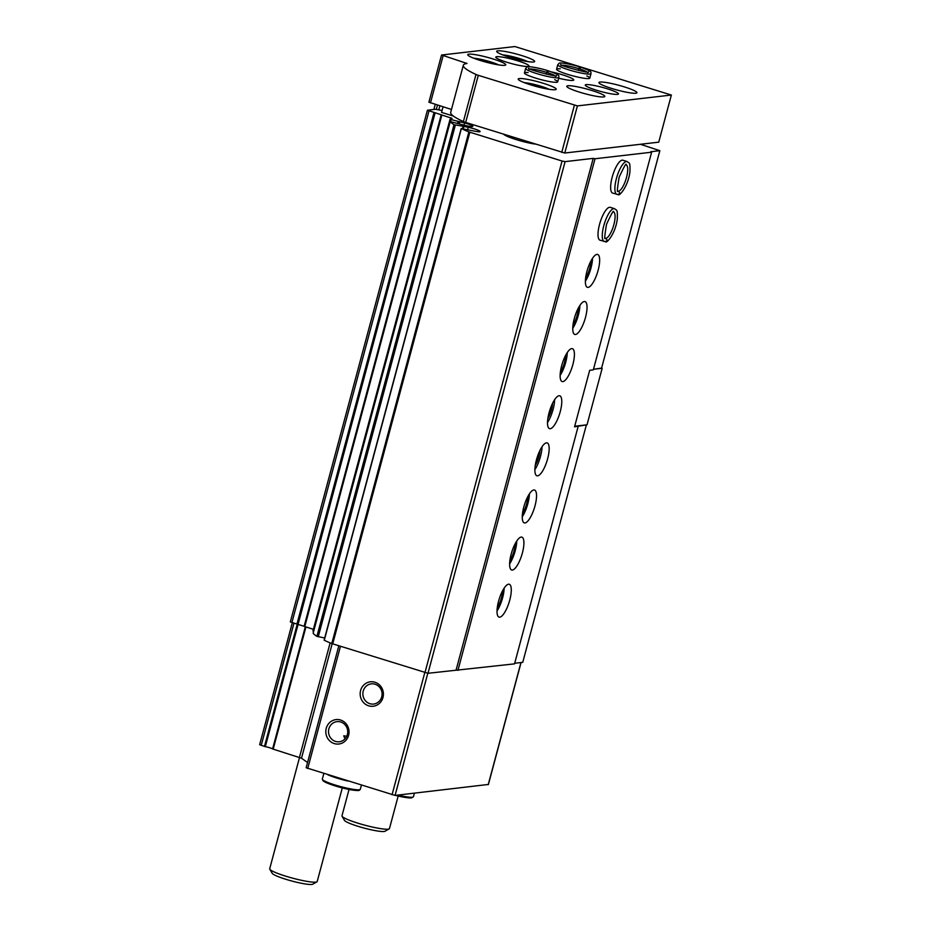 <?xml version="1.0" encoding="UTF-8"?>
<svg xmlns="http://www.w3.org/2000/svg" width="931" height="931" viewBox="0 0 931 931"><rect width="100%" height="100%" fill="white"/><g stroke="black" fill="none" stroke-linecap="round" stroke-linejoin="round"><path stroke-width="1.4" d="M346.798 736.212L343.76 735.827L344.97 738.946M640.435 144.282L659.846 150.682L601.519 368.35L593.466 369.281L601.589 368.094M659.846 150.682L650.769 151.73L651.63 152.207L593.315 369.875L589.695 370.282L574.543 426.829L586.379 424.885L522.745 662.337L514.692 663.268M578.163 426.41L514.54 663.861L427.992 673.288L331.785 643.565A73.758 9.368 -165 0 1 324.267 640.284L324.302 640.144M508.57 584.202A17.212 5.214 107.3 0 0 498.841 600.239A17.212 5.214 107.3 0 0 499.016 617.113A17.212 5.214 107.3 0 0 509.129 602.241A17.212 5.214 107.3 0 0 509.28 584.261A17.212 5.214 107.3 0 0 508.57 584.202M521.197 537.082A17.212 5.214 107.3 0 0 511.456 553.119A17.212 5.214 107.3 0 0 511.643 570.005A17.212 5.214 107.3 0 0 521.756 555.132A17.212 5.214 107.3 0 0 521.907 537.14A17.212 5.214 107.3 0 0 521.197 537.082M533.812 489.974A17.212 5.214 107.3 0 0 524.083 506.01A17.212 5.214 107.3 0 0 524.269 522.885A17.212 5.214 107.3 0 0 534.382 508.012A17.212 5.214 107.3 0 0 534.522 490.032A17.212 5.214 107.3 0 0 533.812 489.974M546.439 442.853A17.212 5.214 107.3 0 0 536.71 458.89A17.212 5.214 107.3 0 0 536.896 475.776A17.212 5.214 107.3 0 0 547.009 460.903A17.212 5.214 107.3 0 0 547.149 442.912A17.212 5.214 107.3 0 0 546.439 442.853M559.066 395.745A17.212 5.214 107.3 0 0 549.337 411.781A17.212 5.214 107.3 0 0 549.523 428.656A17.212 5.214 107.3 0 0 559.624 413.783A17.212 5.214 107.3 0 0 559.775 395.803A17.212 5.214 107.3 0 0 559.066 395.745M571.692 348.625A17.212 5.214 107.3 0 0 561.963 364.661A17.212 5.214 107.3 0 0 562.138 381.547A17.212 5.214 107.3 0 0 572.251 366.674A17.212 5.214 107.3 0 0 572.402 348.683A17.212 5.214 107.3 0 0 571.692 348.625M584.319 301.516A17.212 5.214 107.3 0 0 574.578 317.552A17.212 5.214 107.3 0 0 574.764 334.427A17.212 5.214 107.3 0 0 584.877 319.554A17.212 5.214 107.3 0 0 585.029 301.574A17.212 5.214 107.3 0 0 584.319 301.516M596.934 254.396A17.212 5.214 107.3 0 0 587.205 270.432A17.212 5.214 107.3 0 0 587.391 287.318A17.212 5.214 107.3 0 0 597.504 272.446A17.212 5.214 107.3 0 0 597.644 254.454A17.212 5.214 107.3 0 0 596.934 254.396M604.266 241.525A17.212 5.214 107.3 0 1 604.417 223.545A17.212 5.214 107.3 0 1 614.518 208.672L610.27 207.345A17.212 5.214 107.3 0 0 609.561 207.287A17.212 5.214 107.3 0 0 599.832 223.324A17.212 5.214 107.3 0 0 600.018 240.198L605.522 241.664M616.892 194.416A17.212 5.214 107.3 0 1 617.032 176.436A17.212 5.214 107.3 0 1 627.145 161.552L622.897 160.225A17.212 5.214 107.3 0 0 622.187 160.167A17.212 5.214 107.3 0 0 612.458 176.203A17.212 5.214 107.3 0 0 612.645 193.089L618.149 194.544M651.63 152.207L595.025 158.747L457.924 670.401M488.275 784.461L395.081 795.411L306.148 767.761L338.826 645.8M340.583 720.035A12.289 11.614 -96.6 0 0 326.164 734.675A12.289 11.614 -96.6 0 0 345.529 740.727A12.289 11.614 -96.6 0 0 340.583 720.035M374.937 682.248A12.289 11.614 -96.6 0 0 360.518 696.9A12.289 11.614 -96.6 0 0 379.895 702.94A12.289 11.614 -96.6 0 0 374.937 682.248M307.556 762.512L301.504 758.218L332.181 643.717M292.322 622.758L259.644 744.719L265.312 746.674A4.923 0.628 -165 0 1 272.585 748.943L301.504 758.218M595.025 158.747L593.198 158.375L456.097 670.041M593.198 158.375L565.094 161.633L427.992 673.288M565.094 161.633L562.056 161.028L424.955 672.682M562.056 161.028L468.875 131.899A73.758 9.368 -165 0 1 461.357 128.618L476.544 131.515A8.856 1.129 -165 0 0 480.105 131.55A8.856 1.129 -165 0 0 468.235 127.314L463.917 126.418L463.277 128.815M442.062 110.51L435.405 109.264L427.422 110.242L452.047 118.353A73.758 9.368 -165 0 0 450.045 119.319L464.581 122.962A8.856 1.129 -165 0 1 472.808 126.337A8.856 1.129 -165 0 1 465.837 125.604L450.243 121.6A73.758 9.368 -165 0 0 454.002 124.684L463.917 126.418M324.698 637.979L316.901 636.35A73.758 9.368 -165 0 1 313.142 633.255L313.153 633.22M313.654 631.299L312.932 630.985L450.034 119.331L312.932 630.985M313.375 629.333L304.134 626.342L441.236 114.711L304.134 626.354M435.126 112.779L298.036 624.433L304.158 626.26M298.036 624.433L290.321 621.896L427.422 110.242M443.04 106.844L441.562 112.383L453.385 116.072M503.648 134.285A19.865 2.525 15 0 0 516.065 139.557A19.865 2.525 15 0 0 535.011 144.072M375.088 684.215A10.16 9.601 -96.6 0 0 362.939 695.05A10.16 9.601 -96.6 0 0 382.059 694.863A10.16 9.601 -96.6 0 0 375.088 684.215M340.734 721.99A10.16 9.601 -96.6 0 0 328.585 732.825A10.16 9.601 -96.6 0 0 347.694 732.639A10.16 9.601 -96.6 0 0 340.734 721.99M585.587 278.183A13.523 4.096 107.3 0 0 590.964 260.948M585.378 281.197A17.212 5.214 107.3 0 0 592.512 258.341M572.961 325.291A13.523 4.096 107.3 0 0 578.337 308.068M572.751 328.317A17.212 5.214 107.3 0 0 579.885 305.461M560.334 372.412A13.523 4.096 107.3 0 0 565.722 355.177M560.125 375.426A17.212 5.214 107.3 0 0 567.258 352.57M547.87 418.38A12.289 3.724 107.3 0 0 552.572 403.321M547.498 422.546A17.212 5.214 107.3 0 0 554.632 399.69M535.244 465.488A12.289 3.724 107.3 0 0 539.945 450.429M534.871 469.655A17.212 5.214 107.3 0 0 542.017 446.799M522.466 513.749A13.523 4.096 107.3 0 0 527.842 496.526M522.256 516.775A17.212 5.214 107.3 0 0 529.39 493.907M509.839 560.869A13.523 4.096 107.3 0 0 515.215 543.634M509.629 563.883A17.212 5.214 107.3 0 0 516.763 541.027M497.224 607.978A13.523 4.096 107.3 0 0 502.6 590.754M497.003 611.004A17.212 5.214 107.3 0 0 504.137 588.136M342.282 787.917L317.203 881.517A24.59 3.119 -165 0 1 316.901 881.843A24.59 3.119 -165 0 1 315.818 882.134A24.59 3.119 -165 0 1 290.484 877.572A24.59 3.119 -165 0 1 269.792 869.228A24.59 3.119 -165 0 1 269.699 868.786L299.538 757.415M316.901 881.843L312.735 884.206A21.145 2.688 -165 0 1 311.804 884.45A21.145 2.688 -165 0 1 290.018 880.528A21.145 2.688 -165 0 1 272.224 873.348L269.792 869.228M327.793 774.755A19.667 2.502 15 0 0 347.938 781.039M331.494 775.907A17.701 2.246 15 0 0 344.237 779.887M574.706 426.235L587.019 424.804L602.171 368.269M671.356 95.043L658.741 142.164L564.78 153.021L465.675 122.427A4.923 0.628 -165 0 1 463.382 121.577A73.758 9.368 -165 0 1 450.697 112.383L463.324 65.263A73.758 9.368 -165 0 1 467.013 63.471L441.655 55.01L514.89 46.55L671.356 95.043L577.406 105.901L478.301 75.318A4.923 0.628 -165 0 1 476.009 74.468A73.758 9.368 -165 0 1 463.324 65.263M451.477 109.474L428.9 102.189L441.527 55.069M530.775 84.896A19.667 2.502 -165 0 1 518.206 79.054A19.667 2.502 -165 0 1 537.85 81.73A19.667 2.502 -165 0 1 556.203 89.236A19.667 2.502 -165 0 1 530.775 84.896M480.338 60.492A19.667 2.502 -165 0 1 467.758 54.661A19.667 2.502 -165 0 1 487.413 57.338A19.667 2.502 -165 0 1 505.766 64.844A19.667 2.502 -165 0 1 480.338 60.492M509.245 57.152A19.667 2.502 -165 0 1 496.665 51.321A19.667 2.502 -165 0 1 516.321 53.998A19.667 2.502 -165 0 1 534.673 61.504A19.667 2.502 -165 0 1 509.245 57.152M506.778 62.214A17.212 2.188 -165 0 1 495.769 57.117A17.212 2.188 -165 0 1 512.969 59.456A17.212 2.188 -165 0 1 529.017 66.02A17.212 2.188 -165 0 1 506.778 62.214M554.713 79.682A17.212 2.188 -165 0 1 557.692 81.847A17.212 2.188 -165 0 1 535.453 78.041A17.212 2.188 -165 0 1 524.444 72.932A17.212 2.188 -165 0 1 528.11 72.56M551.583 71.943A17.212 2.188 -165 0 1 573.752 79.985A17.212 2.188 -165 0 1 558.67 78.192M586.833 75.97A17.212 2.188 -165 0 1 589.812 78.134A17.212 2.188 -165 0 1 567.573 74.329A17.212 2.188 -165 0 1 556.563 69.22A17.212 2.188 -165 0 1 560.229 68.847M596.236 90.144A17.212 2.188 -165 0 1 585.238 85.047A17.212 2.188 -165 0 1 602.427 87.386A17.212 2.188 -165 0 1 618.487 93.95A17.212 2.188 -165 0 1 596.236 90.144M579.373 92.099A19.667 2.502 -165 0 1 566.804 86.257A19.667 2.502 -165 0 1 586.449 88.934A19.667 2.502 -165 0 1 604.801 96.44A19.667 2.502 -165 0 1 579.373 92.099M611.492 88.387A19.667 2.502 -165 0 1 598.924 82.545A19.667 2.502 -165 0 1 618.568 85.221A19.667 2.502 -165 0 1 636.92 92.728A19.667 2.502 -165 0 1 611.492 88.387M509.024 57.082L522.489 60.62M480.117 60.422L493.616 63.925M529.692 84.546A8.565 1.094 -165 0 1 534.976 85.477A8.565 1.094 -165 0 1 543.506 88.247M542.68 88.073L534.976 85.501L534.813 86.083M438.838 109.777L439.886 105.855M436.325 109.404L437.477 105.11M433.881 109.451L435.243 104.412M398.177 796.04L389.472 828.555A24.59 3.119 -165 0 1 389.17 828.893A24.59 3.119 -165 0 1 388.087 829.172A24.59 3.119 -165 0 1 362.753 824.61A24.59 3.119 -165 0 1 342.061 816.266A24.59 3.119 -165 0 1 341.968 815.824L349.044 789.453M389.17 828.893L385.003 831.243A21.145 2.688 -165 0 1 384.072 831.488A21.145 2.688 -165 0 1 362.287 827.578A21.145 2.688 -165 0 1 344.493 820.397L342.061 816.266M578.454 70.465L578.931 68.696C579.908 66.555 580.316 66.52 580.164 68.603M578.36 70.442L578.838 68.673C579.745 66.497 580.083 66.45 579.85 68.498M546.334 74.177L546.811 72.409C547.789 70.267 548.196 70.232 548.045 72.315M546.241 74.154L546.718 72.385C547.626 70.209 547.963 70.162 547.731 72.211M617.544 194.486C619.86 194.009 620.162 192.903 618.463 191.181L618.463 191.181C620.221 192.903 619.941 193.997 617.649 194.474M604.917 241.595C607.233 241.129 607.536 240.023 605.837 238.289L605.837 238.289C607.594 240.012 607.315 241.106 605.034 241.583M488.228 784.647L520.941 662.546M395.081 795.411L427.818 673.253M392.044 794.806L424.78 672.624M307.719 768.482L340.455 646.312M299.445 757.392L330.133 642.879M273.179 749.187L305.915 627.005M272.585 748.943L305.31 626.819M265.312 746.674L298.071 624.445M264.451 746.464L297.198 624.282M261.215 745.452L293.952 623.27M469.818 132.225L332.716 643.891M468.875 131.899L331.785 643.565M461.357 128.618L324.267 640.284M468.235 127.314L467.606 129.63M463.091 126.558L462.521 128.676M455.352 125.115L318.262 636.769M454.002 124.684L316.901 636.35M450.243 121.6L313.142 633.255M464.581 122.962L463.999 125.161M459.902 121.705L459.355 123.776M458.913 121.612L458.401 123.532L458.925 121.6M458.04 121.496L457.552 123.311M451.058 119.727L450.557 121.565M451.151 117.888L450.93 118.726M441.864 114.99L304.763 626.644M434.009 112.535L296.908 624.201M428.993 110.964L291.892 622.63M397.886 795.086A19.667 2.502 15 0 0 413.445 796.727L411.432 797.937L395.442 795.365A18.69 2.374 15 0 0 412.235 797.239M323.115 780.143A18.69 2.374 15 0 0 340.455 787.428A18.69 2.374 15 0 0 359.122 789.791M360.32 789.279L359.471 790.221C358.295 790.186 361.135 791.129 351.522 789.907C341.875 788.103 333.414 785.671 326.141 782.61L323.104 780.876L322.324 779.107A19.667 2.502 15 0 0 340.676 786.602A19.667 2.502 15 0 0 360.32 789.279L361.403 785.24M564.78 153.021L577.406 105.901M561.742 152.416L574.369 105.296M465.675 122.427L478.301 75.318M463.382 121.577L476.009 74.468M465.966 63.657L466.14 62.994M430.471 102.922L443.098 55.802M502.74 54.906A15.245 1.932 -165 0 1 527.621 61.562M473.832 58.246A15.245 1.932 -165 0 1 498.713 64.902M486.226 62.191L486.389 61.574M515.134 58.851L515.297 58.234M524.281 82.638A15.245 1.932 -165 0 1 549.15 89.306M556.563 69.22L557.762 64.751A17.212 2.188 15 0 0 573.822 71.315A17.212 2.188 15 0 0 591.01 73.654C590.359 71.966 593.931 71.862 580.06 67.009M578.838 68.673A13.767 1.746 15 0 0 562.196 65.263M586.914 71.896A13.767 1.746 15 0 0 578.931 68.696M524.444 72.932L525.643 68.463A17.212 2.188 15 0 0 541.702 75.027A17.212 2.188 15 0 0 558.891 77.366C558.239 75.679 561.812 75.574 547.94 70.721M546.718 72.385A13.767 1.746 15 0 0 530.076 68.975M554.795 75.597A13.767 1.746 15 0 0 546.811 72.409M617.963 191.146A13.767 4.178 107.3 0 0 618.463 191.181A13.767 4.178 107.3 0 0 626.249 178.403A13.767 4.178 107.3 0 0 626.167 164.857M605.336 238.255A13.767 4.178 107.3 0 0 605.837 238.289A13.767 4.178 107.3 0 0 613.622 225.523A13.767 4.178 107.3 0 0 613.541 211.977M488.368 784.589L521.069 662.535M461.206 128.501L324.104 640.167M463.58 126.581L462.998 128.769M450.232 121.577L313.13 633.231M413.445 796.727L414.388 793.177M322.324 779.107L323.825 773.51M502.577 54.836L511.003 56.256L527.784 61.597M473.67 58.176L482.095 59.596L498.876 64.937M524.118 82.58L532.544 83.999L549.325 89.329M589.812 78.134L591.01 73.654M557.762 64.751L559.112 63.32C559.45 62.121 571.611 64.262 579.85 66.939M561.09 65.636L560.881 64.472C556.796 64.914 591.837 74.305 588.45 71.862L587.694 72.769M557.692 81.847L558.891 77.366M525.643 68.463L526.993 67.032C527.33 65.833 539.491 67.975 547.731 70.651M528.971 69.348L528.761 68.184C524.677 68.626 559.717 78.006 556.331 75.574L555.574 76.482M627.145 161.552C629.228 163.577 630.275 161.179 629.926 171.932C627.925 187.503 618.521 196.941 618.335 194.521M626.121 164.845L626.191 164.857C626.458 162.436 624.119 166.533 619.162 177.146C617.276 188.399 616.881 193.078 617.986 191.158L617.916 191.134M614.518 208.672C616.613 210.697 617.649 208.3 617.3 219.041C615.298 234.624 605.895 244.05 605.709 241.641M613.494 211.954L613.564 211.965C613.832 209.545 611.492 213.641 606.535 224.266C604.65 235.52 604.254 240.186 605.359 238.278L605.29 238.243"/></g></svg>
